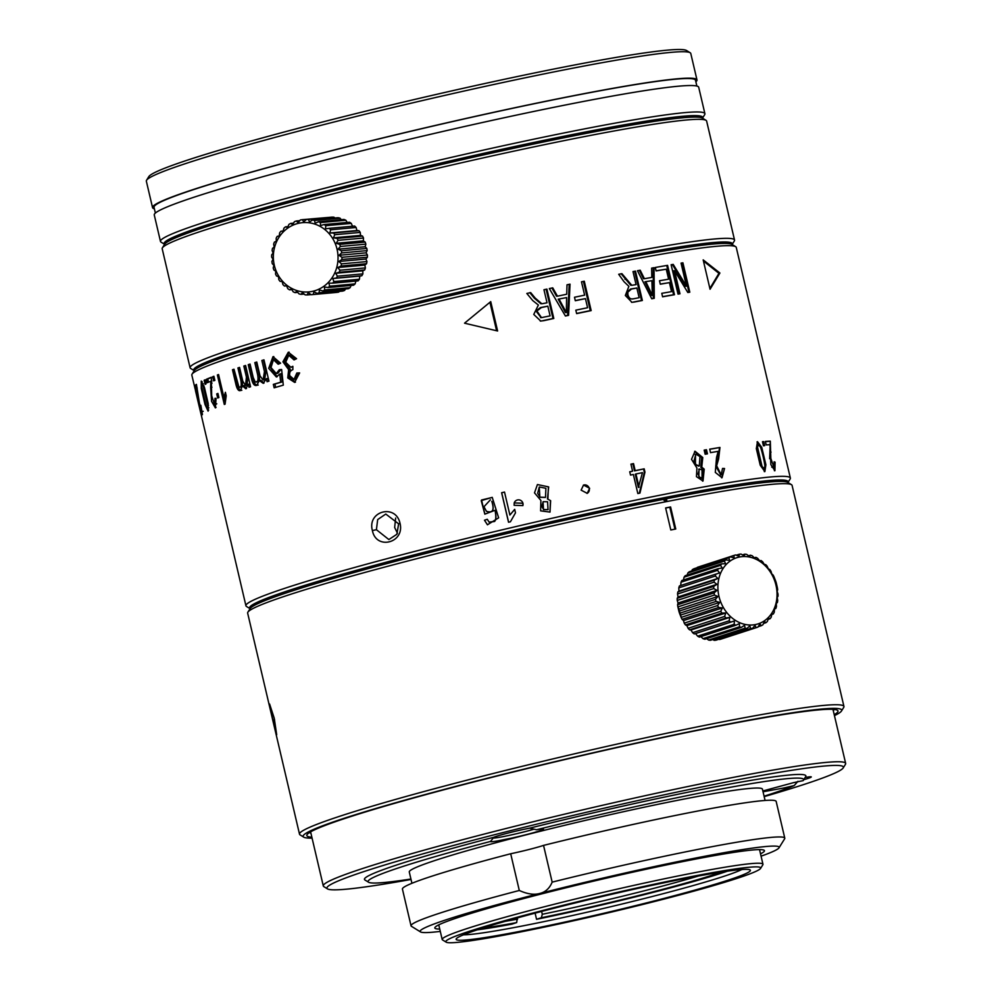<?xml version="1.0" encoding="UTF-8"?>
<svg xmlns="http://www.w3.org/2000/svg" width="992" height="992" viewBox="0 0 992 992"><rect width="100%" height="100%" fill="white"/><g stroke="black" fill="none" stroke-linecap="round" stroke-linejoin="round"><path stroke-width="1.49" d="M190.724 368.491A279.608 15.45 -13.2 0 1 190.104 367.759A279.608 15.45 -13.2 0 1 341.397 317.973A279.608 15.45 -13.2 0 1 629.92 252.228A279.608 15.45 -13.2 0 1 734.539 240.064A279.608 15.45 -13.2 0 1 734.316 240.994L732.133 244.503A276.582 15.277 -13.2 0 0 628.804 255.725A276.582 15.277 -13.2 0 0 337.491 322.313A276.582 15.277 -13.2 0 0 194.234 370.661L190.724 368.491M734.539 240.064L706.626 121.061A279.608 15.45 166.8 0 0 706.019 120.33A279.608 15.45 166.8 0 0 602.008 133.226A279.608 15.45 166.8 0 0 320.28 197.185A279.608 15.45 166.8 0 0 162.415 247.826A279.608 15.45 166.8 0 0 162.192 248.756L190.104 367.759M681.033 616.652L678.416 607.922M744.806 554.156A37.783 31.496 -108 0 1 746.666 554.379L749.568 556.537L750.398 555.198A37.783 31.496 -108 0 1 752.234 555.793L754.763 558.211L755.854 557.33A37.783 31.496 -108 0 1 757.603 558.273L759.711 560.864L761.013 560.505A37.783 31.496 -108 0 1 762.625 561.77L764.286 564.436L765.712 564.609A37.783 31.496 -108 0 1 767.138 566.159L768.341 568.825L769.804 569.52A37.783 31.496 -108 0 1 771.007 571.305L771.751 573.872L773.165 575.1A37.783 31.496 -108 0 1 774.107 577.059L775.707 581.163A37.783 31.496 -108 0 1 776.352 583.246L777.331 587.537A37.783 31.496 -108 0 1 777.666 589.682L777.17 591.443L778.013 594.022A37.783 31.496 -108 0 1 778.026 596.167L777.195 597.506L777.716 600.433A37.783 31.496 -108 0 1 777.393 602.504L776.302 603.372L776.438 606.558A37.783 31.496 -108 0 1 775.818 608.505L774.516 608.865L774.244 612.225A37.783 31.496 -108 0 1 773.326 613.974L771.9 613.8L771.181 617.26A37.783 31.496 -108 0 1 770.003 618.76L768.54 618.053L767.362 621.488A37.783 31.496 -108 0 1 765.936 622.703L764.522 621.476L762.873 624.811A37.783 31.496 -108 0 1 761.273 625.692L759.971 623.968L757.876 627.118A37.783 31.496 -108 0 1 757.553 627.229A37.783 31.496 -108 0 1 756.14 627.638L755.024 625.456L752.519 628.333A37.783 31.496 -108 0 1 750.684 628.482L749.84 625.902L746.951 628.42A37.783 31.496 -108 0 1 745.091 628.196L744.57 625.27L741.359 627.378A37.783 31.496 -108 0 1 739.524 626.795L739.375 623.608L735.903 625.245A37.783 31.496 -108 0 1 734.154 624.303L734.427 620.942L730.744 622.083A37.783 31.496 -108 0 1 729.132 620.818L729.852 617.371L726.045 617.979A37.783 31.496 -108 0 1 724.619 616.429L725.797 612.994L721.953 613.068A37.783 31.496 -108 0 1 720.75 611.283L722.387 607.935L718.592 607.488A37.783 31.496 -108 0 1 717.65 605.517L719.733 602.367L716.05 601.425A37.783 31.496 -108 0 1 715.406 599.329L717.91 596.452L714.414 595.051A37.783 31.496 -108 0 1 714.091 592.894L716.968 590.376L713.744 588.554A37.783 31.496 -108 0 1 713.732 586.408L716.943 584.3L714.042 582.155A37.783 31.496 -108 0 1 714.364 580.072L717.836 578.435L715.319 576.017A37.783 31.496 -108 0 1 715.939 574.083L719.622 572.942L717.514 570.363A37.783 31.496 -108 0 1 718.431 568.614L722.238 568.007L720.564 565.328A37.783 31.496 -108 0 1 721.754 563.828L725.598 563.754L724.396 561.088A37.783 31.496 -108 0 1 725.822 559.885L729.616 560.331L728.872 557.764A37.783 31.496 -108 0 1 730.484 556.884L734.167 557.839L733.869 555.47A37.783 31.496 -108 0 1 734.204 555.359A37.783 31.496 -108 0 1 735.618 554.937L739.114 556.351L739.238 554.255A37.783 31.496 -108 0 1 741.061 554.094L744.298 555.917L744.806 554.156L742.512 554.9M718.952 639.232L719.622 639.505A37.783 31.496 72 0 0 721.035 639.084A37.783 31.496 72 0 0 721.358 638.972M739.238 554.255L736.287 555.21M739.685 556.958A34.757 28.979 -108 0 1 776.004 585.342A34.757 28.979 -108 0 1 755.247 624.6A34.757 28.979 -108 0 1 718.927 596.204A34.757 28.979 -108 0 1 739.685 556.958M752.519 628.333L716.001 640.187A37.783 31.496 72 0 1 714.166 640.348L750.684 628.482M706.664 638.65L708.573 640.063A37.783 31.496 72 0 0 710.433 640.286L746.951 628.42M700.476 636.244L703.006 638.65A37.783 31.496 72 0 0 704.841 639.245L741.359 627.378M715.939 574.083L679.421 585.937A37.783 31.496 72 0 0 678.801 587.884L678.937 591.071L677.846 591.939A37.783 31.496 72 0 0 677.524 594.01L678.044 596.936L677.214 598.275A37.783 31.496 72 0 0 677.226 600.42L678.069 603L677.573 604.76A37.783 31.496 72 0 0 677.896 606.906L678.888 611.196A37.783 31.496 72 0 0 679.532 613.279L681.132 617.384A37.783 31.496 72 0 0 682.074 619.343L683.488 620.57L684.232 623.137A37.783 31.496 72 0 0 685.435 624.923L686.898 625.617L688.101 628.296A37.783 31.496 72 0 0 689.527 629.833L690.953 630.007L692.614 632.673A37.783 31.496 72 0 0 694.226 633.938L695.528 633.578L697.636 636.17A37.783 31.496 72 0 0 699.385 637.112L735.903 625.245M718.431 568.614L681.913 580.469A37.783 31.496 72 0 0 680.996 582.217L680.723 585.578M721.754 563.828L685.236 575.695A37.783 31.496 72 0 0 684.046 577.183L683.327 580.642M725.822 559.885L689.304 571.739A37.783 31.496 72 0 0 687.878 572.954L687.146 575.075M730.484 556.884L693.966 568.751A37.783 31.496 72 0 0 692.354 569.631L691.697 570.958M698.021 567.114A37.783 31.496 72 0 0 697.686 567.213A37.783 31.496 72 0 0 697.351 567.325L697.078 567.734M712.727 639.542L714.166 640.348M708.573 640.063L745.091 628.196M703.006 638.65L739.524 626.795M697.636 636.17L734.154 624.303M695.528 633.578L734.427 620.942M730.744 622.083L694.226 633.938M692.614 632.673L729.132 620.818M690.953 630.007L729.852 617.371M726.045 617.979L689.527 629.833M688.101 628.296L724.619 616.429M686.898 625.617L725.797 612.994M721.953 613.068L685.435 624.923M684.232 623.137L720.75 611.283M683.488 620.57L722.387 607.935M718.592 607.488L682.074 619.343M681.132 617.384L717.65 605.517M680.834 615.003L719.733 602.367M716.05 601.425L679.532 613.279M678.888 611.196L715.406 599.329M679.012 609.088L717.91 596.452M714.414 595.051L677.896 606.906M677.573 604.76L714.091 592.894M678.069 603L716.968 590.376M713.744 588.554L677.226 600.42M677.214 598.275L713.732 586.408M678.044 596.936L716.943 584.3M714.042 582.155L677.524 594.01M677.846 591.939L714.364 580.072M678.937 591.071L717.836 578.435M715.319 576.017L678.801 587.884M717.514 570.363L680.996 582.217M720.564 565.328L684.046 577.183M724.396 561.088L687.878 572.954M728.872 557.764L692.354 569.631M733.869 555.47L697.351 567.325M719.622 639.505L756.14 627.638M758.161 626.708L761.273 625.692M763.542 623.484L765.936 622.703M768.093 619.368L770.003 618.76M771.776 614.47L773.326 613.974M774.516 608.927L775.818 608.505M755.854 557.33L754.366 557.826M750.398 555.198L748.576 555.793M678.131 607.364L681.107 617.222M665.632 507.941L670.803 529.976A279.608 15.45 -13.2 0 1 673.283 529.492A279.608 15.45 -13.2 0 1 675.75 528.996L670.592 506.962A279.608 15.45 166.8 0 0 668.112 507.445A279.608 15.45 166.8 0 0 665.632 507.941M843.944 706.478L792.087 485.423A279.608 15.45 166.8 0 0 791.48 484.679A279.608 15.45 166.8 0 0 666.736 501.568A279.608 15.45 166.8 0 0 394.332 564.535A279.608 15.45 166.8 0 0 247.876 612.188A279.608 15.45 166.8 0 0 247.653 613.118L299.51 834.173A279.608 15.45 -13.2 0 1 439.543 787.363A279.608 15.45 -13.2 0 1 718.592 722.635A279.608 15.45 -13.2 0 1 843.944 706.478A279.608 15.45 -13.2 0 1 843.721 707.408L841.464 711.028A276.582 15.277 -13.2 0 1 834.446 715.629M312.083 838.141A276.582 15.277 -13.2 0 1 303.738 837.149L300.117 834.904A279.608 15.45 -13.2 0 1 299.51 834.173M274.238 718.196L269.588 703.985L270.134 708.672L276.681 734.725L274.238 718.196M665.657 508.028L669.798 507.222L674.944 529.158M670.592 506.962L669.798 507.222M247.876 612.188L250.133 608.567A276.582 15.277 166.8 0 1 663.226 499.398L664.355 500.6A278.095 15.364 -13.2 0 1 665.595 500.365A278.095 15.364 -13.2 0 1 666.835 500.117L665.694 498.902L663.45 499.633M791.48 484.679L787.859 482.447A276.582 15.277 166.8 0 0 665.694 498.902M735.022 486.477A261.466 14.446 166.8 0 0 656.183 500.253A261.466 14.446 166.8 0 0 299.249 588.69M790.364 478.07A279.608 15.45 -13.2 0 0 665.012 494.227A279.608 15.45 -13.2 0 0 385.975 558.955A279.608 15.45 -13.2 0 0 245.929 605.765A279.608 15.45 -13.2 0 0 246.549 606.509L250.058 608.679A276.582 15.277 -13.2 0 1 382.329 563.245A276.582 15.277 -13.2 0 1 664.119 497.674A276.582 15.277 -13.2 0 1 787.958 482.509L790.14 479A279.608 15.45 -13.2 0 0 790.364 478.07L736.262 247.405A279.608 15.45 166.8 0 0 735.655 246.673A279.608 15.45 166.8 0 0 610.911 263.562A279.608 15.45 166.8 0 0 338.508 326.529A279.608 15.45 166.8 0 0 192.051 374.17A279.608 15.45 166.8 0 0 191.828 375.1L195.226 389.385M651.632 268.125L651.818 277.388L644.416 278.74L640.2 270.221L637.459 270.717L651.744 298.766L654.274 298.307L654.05 267.679L651.632 268.125M667.579 265.335L655.303 267.468L656.109 270.94L666.264 269.179L668.62 279.186L659.482 280.761L660.288 284.208L669.426 282.621L671.534 291.636L661.776 293.322L662.582 296.794L674.473 294.723L667.579 265.335M679.966 293.793L674.56 270.729L687.828 292.516L689.8 292.194L682.905 262.806L681.058 263.116L686.476 286.204L673.208 264.393L671.125 264.728L678.02 294.116L679.966 293.793L679.061 293.806L673.642 270.742L674.56 270.729M719.907 273.011L703.179 259.879L710.061 289.267L719.907 273.011L718.952 273.321L709.875 288.461M706.478 449.723L707.445 453.84A279.608 15.45 166.8 0 0 705.151 454.237L704.184 450.12A279.608 15.45 -13.2 0 1 706.478 449.723L704.208 450.244M756.326 448.607L760.232 465.223L764.869 471.622L765.898 464.752L761.744 447.342L757.491 441.676L756.326 448.607M763.679 441.589A279.608 15.45 166.8 0 0 762.476 441.688L763.443 445.805A279.608 15.45 -13.2 0 1 764.646 445.693L763.691 441.589L762.526 441.886M696.917 468.013L696.458 476.656L703.018 481.033L704.221 469.154L701.753 467.145L702.77 457.535L695.032 451.248L691.523 459.321L696.917 468.013M771.751 467.158L774.144 467.79L774.107 461.826L775.087 462.16L774.913 470.754L770.858 464.628L769.928 444.676A279.608 15.45 166.8 0 0 766.171 444.912L765.353 441.452A279.608 15.45 -13.2 0 1 770.313 441.155L769.643 458.738L770.834 458.428L770.313 441.155M774.144 467.79L770.834 458.428M724.544 468.509L722.04 477.735L715.306 472.403L716.534 457.498L718.196 451.348A279.608 15.45 166.8 0 0 710.52 452.637L709.714 449.165A279.608 15.45 -13.2 0 1 719.969 447.454L718.617 458.961L716.646 465.756L721.159 474.784L722.536 468.447L724.544 468.509L721.643 477.822M634.644 271.25L641.502 300.489L642.357 300.477L635.463 271.101L633.008 271.572L636.07 284.617L631.78 285.299L621.934 273.68L618.698 274.288L623.968 281.654L628.878 286.341L625.344 295.492L631.941 302.312L634.049 302.089L631.507 302.312M642.357 300.477L634.049 302.089M514.129 505.3L522.883 505.598L522.958 503.242L514.203 502.944L514.129 505.3M581.114 490.135L587.227 493.346L589.632 488.287L583.532 485.063L581.114 490.135M400.012 523.28C395.771 503.44 366.953 511.016 372.397 530.571C376.228 550.498 405.021 542.86 400.012 523.28L398.635 523.838L396.862 534.291L388.864 539.549L376.414 529.703L372.397 530.571M567.015 284.803L566.717 294.227L557.467 296.199L552.742 287.841L549.32 288.56L565.415 316.014L568.577 315.344L570.028 284.158L567.015 284.803M581.486 281.802L584.623 295.157L574.492 297.253L575.298 300.725L585.441 298.617L587.574 307.731L575.819 310.161L576.637 313.621L591.17 310.608L584.288 281.22L581.486 281.802M550.634 500.687L547.448 498.939L548.675 486.911L537.428 484.542L534.502 492.863L540.888 500.439L540.615 510.855L550.014 512.083L550.634 500.687L547.448 498.939M509.9 515.034L504.519 492.057A279.608 15.45 -13.2 0 0 501.617 492.726L508.536 522.238A279.608 15.45 166.8 0 1 510.409 521.792L515.493 512.827L514.674 509.342L509.9 515.034L514.736 509.38M489.081 522.102L487.27 519.262L484.48 520.242L487.444 524.793L498.641 517.824L492.23 497.364L481.232 500.638L484.828 514.154L495.045 510.285C496.198 516.572 496.025 520.279 494.524 521.408L489.081 522.102M635.178 470.654A279.608 15.45 -13.2 0 1 644.18 468.832L644.961 472.13L639.939 493.098A279.608 15.45 166.8 0 0 637.831 493.532L633.367 474.486A279.608 15.45 166.8 0 0 630.515 475.081L629.734 471.77A279.608 15.45 -13.2 0 1 632.586 471.188L630.937 464.144A279.608 15.45 -13.2 0 1 633.528 463.624L632.846 463.847L634.496 470.89L635.178 470.654L633.528 463.624M490.73 301.618L464.541 323.181L497.612 330.993L490.73 301.618M201.661 416.119L194.804 385.256A279.608 15.45 -13.2 0 0 194.692 385.429L201.612 416.28A279.608 15.45 166.8 0 1 201.661 416.119M201.277 388.455L204.997 404.451L208.097 411.134L208.233 403.719L204.451 387.463L201.252 381.052L201.277 388.455L201.909 388.318M282.212 381.895A278.095 15.364 166.8 0 0 274.908 384.04L273.346 384.375L274.164 387.822A279.608 15.45 166.8 0 1 283.303 385.144L281.629 369.508L279.31 369.706L276.309 373.612L271.002 367.561L273.457 359.687L278.194 364.238L280.6 363.196L272.986 356.661L268.708 368.33L276.384 376.997L279.806 374.034L280.637 382.23L282.212 381.895L281.381 373.699L279.806 374.034M273.346 384.375A279.608 15.45 -13.2 0 1 280.637 382.23M204.154 380.246L205.121 384.35A279.608 15.45 166.8 0 1 206.001 383.966L205.034 379.849A279.608 15.45 -13.2 0 0 204.154 380.246L205.084 380.048M212.697 376.724L213.664 380.841A279.608 15.45 166.8 0 1 214.867 380.382L213.9 376.266A279.608 15.45 -13.2 0 0 212.697 376.724L213.95 376.452M225.072 404.19A279.608 15.45 166.8 0 0 224.304 404.463L217.384 374.964A279.608 15.45 -13.2 0 1 218.562 374.53L223.956 397.519L225.395 392.299L226.213 395.783L225.072 404.19M216.727 393.898L217.694 398.015A279.608 15.45 166.8 0 1 218.897 397.556L217.93 393.44A279.608 15.45 -13.2 0 0 216.727 393.898L217.98 393.638M546.108 289.267L552.966 318.482L553.809 318.469L546.914 289.094L543.963 289.738L547.026 302.796L541.88 303.775L535.196 298.084L530.695 292.628L526.826 293.458L532.754 300.588L538.383 305.028L533.758 314.427L540.739 321.061L543.839 320.664L540.28 321.061M553.809 318.469L543.839 320.664M299.634 372.905L296.831 373.004L294.041 379.428L289.825 375.745C289.131 372.769 290.148 370.735 292.876 369.632L292.838 366.308L290.867 367.288L285.696 362.266L288.759 355.272L294.041 359.922L296.583 358.695L288.288 352.234L282.918 361.795L288.647 369.644L287.767 377.94L294.649 382.416L299.634 372.905M245.929 605.765L199.863 409.088M197.842 400.731L200.868 413.466M197.185 388.108L196.776 388.194A279.608 15.45 166.8 0 0 195.833 389.1L195.027 385.628A279.608 15.45 -13.2 0 1 196.416 384.375L199.33 402.392C201.835 413.143 202.343 414.11 200.855 405.306L201.76 411.593L203.211 411.283M196.776 388.194L200.248 407.91L202.442 414.594L200.855 405.306M210.788 381.263A279.608 15.45 166.8 0 0 207.192 382.738L206.373 379.279A279.608 15.45 -13.2 0 1 211.333 377.258L211.68 395.82L214.78 404.872L214.979 398.35L216.07 398.338L215.376 407.898L211.569 401.351L210.639 387.512L210.788 381.263L211.928 381.015M246.276 385.107L247.02 385.206L247.888 376.762L245.297 365.726L243.821 366.036A279.608 15.45 -13.2 0 1 245.582 365.49L250.567 386.768A279.608 15.45 166.8 0 0 249.004 387.264L248.298 384.276L245.818 388.79L242.42 385.888L240.386 390.563C238.551 391.232 237.063 389.149 235.898 384.338L237.336 384.028L233.914 369.408L232.475 369.718L235.898 384.338M232.475 369.718A279.608 15.45 -13.2 0 1 233.988 369.222L238.923 387.041C241.106 388.021 241.738 385.776 240.833 380.296L242.284 379.986L239.394 367.61L237.931 367.933L240.833 380.296M242.408 386.086L241.354 387.029L238.923 387.041M237.931 367.933A279.608 15.45 -13.2 0 1 239.568 367.4L242.817 381.226L245.557 385.516L246.413 377.084L247.888 376.762M243.821 366.036L246.413 377.084M263.835 379.713L264.604 379.738L265.98 371.194L263.388 360.158L261.863 360.48A279.608 15.45 -13.2 0 1 263.959 359.848L268.956 381.139A279.608 15.45 166.8 0 0 267.071 381.709L266.377 378.708L263.24 383.358L259.346 380.568L256.73 385.367C254.498 386.086 252.811 384.053 251.67 379.266L253.158 378.944L249.724 364.324L248.248 364.647L251.67 379.266M248.248 364.647A279.608 15.45 -13.2 0 1 250.071 364.076L253.22 377.493L255.142 381.87C257.684 382.8 258.54 380.494 257.709 374.988L259.222 374.666L256.32 362.291L254.82 362.613L257.709 374.988M257.808 381.821L255.142 381.87M254.82 362.613A279.608 15.45 -13.2 0 1 256.779 362.018L260.028 375.844L263.078 380.072L264.455 371.529L265.98 371.194M261.863 360.48L264.455 371.529M735.655 246.673L732.034 244.429A276.582 15.277 166.8 0 0 608.642 261.144A276.582 15.277 166.8 0 0 339.177 323.429A276.582 15.277 166.8 0 0 194.308 370.562L192.051 374.17M711.574 244.206A267.518 14.781 166.8 0 0 623.373 257.399A267.518 14.781 166.8 0 0 212.524 361.249M706.019 120.33L702.398 118.085A276.582 15.277 166.8 0 0 599.515 130.845A276.582 15.277 166.8 0 0 320.825 194.11A276.582 15.277 166.8 0 0 164.672 244.206L162.415 247.826M667.914 119.462A264.492 14.62 166.8 0 0 573.364 135.172A264.492 14.62 166.8 0 0 196.168 230.119M164.598 244.317A276.582 15.277 -13.2 0 1 297.439 198.735A276.582 15.277 -13.2 0 1 579.762 133.102A276.582 15.277 -13.2 0 1 702.497 118.147L704.692 114.638A279.608 15.45 -13.2 0 0 704.903 113.708A279.608 15.45 -13.2 0 0 580.667 129.642A279.608 15.45 -13.2 0 0 301.084 194.444A279.608 15.45 -13.2 0 0 160.468 241.403A279.608 15.45 -13.2 0 0 161.088 242.147L164.598 244.317M160.468 241.403L154.268 214.966A279.608 15.45 -13.2 0 1 294.884 167.995A279.608 15.45 -13.2 0 1 574.467 103.205A279.608 15.45 -13.2 0 1 698.703 87.271L704.903 113.708M155.372 213.057L154.02 207.266A278.095 15.364 -13.2 0 1 293.88 160.555A278.095 15.364 -13.2 0 1 571.95 96.112A278.095 15.364 -13.2 0 1 695.516 80.265L696.868 86.056M695.876 81.828A279.608 15.45 166.8 0 0 696.979 79.918A279.608 15.45 166.8 0 0 572.744 95.852A279.608 15.45 166.8 0 0 293.161 160.642A279.608 15.45 166.8 0 0 152.545 207.613A279.608 15.45 166.8 0 0 154.38 208.828M696.979 79.918L690.779 53.481A279.608 15.45 166.8 0 0 690.172 52.737A279.608 15.45 166.8 0 0 566.544 69.415A279.608 15.45 166.8 0 0 293.607 132.444A279.608 15.45 166.8 0 0 146.568 180.246A279.608 15.45 166.8 0 0 146.345 181.176L152.545 207.613M690.172 52.737L686.538 50.505A276.582 15.277 166.8 0 0 564.25 66.985A276.582 15.277 166.8 0 0 294.264 129.344A276.582 15.277 166.8 0 0 148.812 176.626L146.568 180.246M328.005 217.471L302.362 219.666L303.713 221.811L306.454 219.418A37.783 35.142 84.8 0 1 308.487 219.492L309.479 222.01L312.567 220.013A37.783 35.142 84.8 0 1 314.563 220.46L315.134 223.287L318.494 221.737A37.783 35.142 84.8 0 1 320.391 222.555L320.503 225.581L324.074 224.539A37.783 35.142 84.8 0 1 325.822 225.692L325.438 228.854L329.133 228.334A37.783 35.142 84.8 0 1 330.671 229.797L329.778 232.984L333.51 233.008A37.783 35.142 84.8 0 1 334.788 234.72L333.399 237.844L337.069 238.402A37.783 35.142 84.8 0 1 338.061 240.337L336.176 243.3L339.723 244.379A37.783 35.142 84.8 0 1 340.38 246.462L338.049 249.178L341.36 250.74A37.783 35.142 84.8 0 1 341.682 252.91L338.942 255.304L341.955 257.3A37.783 35.142 84.8 0 1 341.918 259.495L338.83 261.491L341.484 263.86A37.783 35.142 84.8 0 1 341.087 266.005L337.726 267.542L339.958 270.208A37.783 35.142 84.8 0 1 339.227 272.242L335.643 273.284L337.416 276.173A37.783 35.142 84.8 0 1 336.362 278.033L332.667 278.541L333.957 281.554A37.783 35.142 84.8 0 1 332.618 283.179L328.885 283.154L329.666 286.192A37.783 35.142 84.8 0 1 328.079 287.544L324.409 286.973L324.682 289.949A37.783 35.142 84.8 0 1 322.896 290.978L319.362 289.9L319.151 292.714A37.783 35.142 84.8 0 1 317.229 293.396L313.906 291.822L313.249 294.401A37.783 35.142 84.8 0 1 311.24 294.711L308.214 292.702L307.148 294.946A37.783 35.142 84.8 0 1 305.114 294.872L302.461 292.504L301.035 294.351A37.783 35.142 84.8 0 1 299.038 293.905L296.806 291.239L295.095 292.628A37.783 35.142 84.8 0 1 293.198 291.822L291.437 288.932L289.515 289.825A37.783 35.142 84.8 0 1 287.779 288.672L286.502 285.671L284.468 286.031A37.783 35.142 84.8 0 1 282.931 284.58L282.162 281.542L280.091 281.368A37.783 35.142 84.8 0 1 278.814 279.645L278.541 276.681L276.52 275.962A37.783 35.142 84.8 0 1 275.54 274.04L275.751 271.225L273.879 269.985A37.783 35.142 84.8 0 1 273.222 267.914L273.891 265.335L272.242 263.624A37.783 35.142 84.8 0 1 271.92 261.454L272.998 259.21L271.647 257.064A37.783 35.142 84.8 0 1 271.684 254.882L273.11 253.034L272.118 250.505A37.783 35.142 84.8 0 1 272.502 248.372L274.214 246.971L273.643 244.156A37.783 35.142 84.8 0 1 274.375 242.122L276.284 241.23L276.185 238.192A37.783 35.142 84.8 0 1 277.227 236.344L279.26 235.972L279.645 232.822A37.783 35.142 84.8 0 1 280.984 231.186L283.055 231.359L283.935 228.172A37.783 35.142 84.8 0 1 285.522 226.833L287.531 227.54L288.92 224.415A37.783 35.142 84.8 0 1 290.706 223.386L292.578 224.626L294.45 221.662A37.783 35.142 84.8 0 1 296.372 220.98L298.022 222.692L300.353 219.976A37.783 35.142 84.8 0 1 302.362 219.666M334.862 218.004L333.957 217.186A37.783 35.142 -95.2 0 0 331.923 217.124L306.454 219.418M341.298 219.678L340.033 218.166A37.783 35.142 -95.2 0 0 338.036 217.719L312.567 220.013M347.634 223.138L345.861 220.249A37.783 35.142 -95.2 0 0 343.964 219.443L318.494 221.737M352.569 226.399L351.292 223.398A37.783 35.142 -95.2 0 0 349.544 222.245L324.074 224.539M332.618 283.179L358.087 280.885A37.783 35.142 -95.2 0 0 359.414 279.248L359.798 276.098L361.832 275.726A37.783 35.142 -95.2 0 0 362.886 273.866L362.774 270.841L364.684 269.948A37.783 35.142 -95.2 0 0 365.416 267.914L364.845 265.1L366.556 263.698A37.783 35.142 -95.2 0 0 366.953 261.566L365.961 259.036L367.387 257.188A37.783 35.142 -95.2 0 0 367.424 255.006L366.073 252.848L367.139 250.604A37.783 35.142 -95.2 0 0 366.829 248.446L365.18 246.735L365.85 244.156A37.783 35.142 -95.2 0 0 365.18 242.085L363.308 240.845L363.518 238.03A37.783 35.142 -95.2 0 0 362.539 236.108L360.53 235.389L360.257 232.426A37.783 35.142 -95.2 0 0 358.98 230.702L356.909 230.528L356.128 227.49A37.783 35.142 -95.2 0 0 354.603 226.04L329.133 228.334M328.079 287.544L353.549 285.237A37.783 35.142 -95.2 0 0 355.124 283.886L356.016 280.699M322.896 290.978L348.366 288.684A37.783 35.142 -95.2 0 0 350.139 287.655L351.528 284.53M317.229 293.396L342.686 291.09A37.783 35.142 -95.2 0 0 344.621 290.408L345.551 288.932M297.922 223.448A34.757 32.327 84.8 0 1 337.094 249.376A34.757 32.327 84.8 0 1 313.46 291.115A34.757 32.327 84.8 0 1 274.288 265.199A34.757 32.327 84.8 0 1 297.922 223.448M313.249 294.401L338.706 292.094L339.314 291.4M338.706 292.094A37.783 35.142 -95.2 0 1 336.697 292.404L311.24 294.711M307.148 294.946L311.066 294.599M301.035 294.351L304.197 294.066M295.095 292.628L297.761 292.392M289.515 289.825L291.846 289.614M284.468 286.031L286.576 285.845M283.154 231L280.984 231.186M287.94 226.61L285.522 226.833M293.508 223.138L290.706 223.386M299.758 220.67L296.372 220.98M319.151 292.714L344.621 290.408M324.682 289.949L350.139 287.655M329.666 286.192L355.124 283.886M333.957 281.554L359.414 279.248M332.667 278.541L359.798 276.098M361.832 275.726L336.362 278.033M337.416 276.173L362.886 273.866M335.643 273.284L362.774 270.841M364.684 269.948L339.227 272.242M339.958 270.208L365.416 267.914M337.726 267.542L364.845 265.1M366.556 263.698L341.087 266.005M341.484 263.86L366.953 261.566M338.83 261.491L365.961 259.036M367.387 257.188L341.918 259.495M341.955 257.3L367.424 255.006M338.942 255.304L366.073 252.848M367.139 250.604L341.682 252.91M341.36 250.74L366.829 248.446M338.049 249.178L365.18 246.735M365.85 244.156L340.38 246.462M339.723 244.379L365.18 242.085M336.176 243.3L363.308 240.845M363.518 238.03L338.061 240.337M337.069 238.402L362.539 236.108M333.399 237.844L360.53 235.389M360.257 232.426L334.788 234.72M333.51 233.008L358.98 230.702M329.778 232.984L356.909 230.528M356.128 227.49L330.671 229.797M351.292 223.398L325.822 225.692M345.861 220.249L320.391 222.555M340.033 218.166L314.563 220.46M333.957 217.186L308.487 219.492M446.177 942.164L442.556 939.92A164.734 9.102 -13.2 0 1 442.184 939.498A164.734 9.102 -13.2 0 1 467.939 928.264A164.734 9.102 -13.2 0 1 647.032 882.496A164.734 9.102 -13.2 0 1 762.96 864.255A164.734 9.102 -13.2 0 1 762.836 864.801L760.579 868.422A161.721 8.94 -13.2 0 1 735.432 878.9A161.721 8.94 -13.2 0 1 563.828 922.92A161.721 8.94 -13.2 0 1 446.177 942.164A161.721 8.94 -13.2 0 1 471.101 930.719A161.721 8.94 -13.2 0 1 651.087 884.889A161.721 8.94 -13.2 0 1 760.579 868.422M479.744 929.033A151.144 8.345 166.8 0 0 456.246 938.829A151.144 8.345 166.8 0 0 558.583 923.428A151.144 8.345 166.8 0 0 726.789 880.598A151.144 8.345 166.8 0 0 750.076 869.91A151.144 8.345 166.8 0 0 640.125 887.89A151.144 8.345 166.8 0 0 479.744 929.033M741.768 869.538A146.605 8.097 -13.2 0 1 722.052 876.916A146.605 8.097 -13.2 0 1 578.324 914.202A146.605 8.097 -13.2 0 1 463.524 934.799M535.11 913.148L536.548 919.299A146.605 8.097 166.8 0 0 721.184 873.245A146.605 8.097 166.8 0 0 727.347 871.199M477.177 929.864A146.605 8.097 166.8 0 0 511.847 924.147L516.671 922.585L517.316 917.947M536.548 919.299L541.372 917.736A137.541 7.601 166.8 0 0 721.655 872.042M698.418 876.023A134.515 7.428 -13.2 0 1 542.289 914.277L541.372 917.736M541.632 911.437L542.289 914.277M482.645 928.103A137.541 7.601 166.8 0 0 516.671 922.585M517.588 919.125A134.515 7.428 -13.2 0 1 505.238 921.332M439.741 929.045A169.272 9.35 -13.2 0 1 434.967 927.421A169.272 9.35 -13.2 0 1 437.571 925.474A169.272 9.35 -13.2 0 1 609.076 877.536A169.272 9.35 -13.2 0 1 764.063 850.231A169.272 9.35 -13.2 0 1 761.707 853.194A169.272 9.35 -13.2 0 1 760.517 853.802M411.035 925.821L402.43 889.092A191.94 10.602 -13.2 0 1 510.694 853.752A27.206 1.5 166.8 0 0 543.542 845.395L552.16 882.124C549.605 888.348 545.426 892.143 539.648 893.494A184.388 10.193 166.8 0 0 420.521 931.922L411.457 926.317A191.94 10.602 -13.2 0 1 411.035 925.821A191.94 10.602 -13.2 0 1 519.3 890.481C527.211 894.052 533.994 895.057 539.648 893.494A184.388 10.193 -13.2 0 1 779.005 847.838A184.388 10.193 -13.2 0 1 776.178 849.958A184.388 10.193 -13.2 0 1 761.062 856.17M420.521 931.922A184.388 10.193 166.8 0 0 440.287 931.401M510.694 853.752L519.3 890.481M543.542 845.395A191.94 10.602 -13.2 0 1 776.166 801.424L784.784 838.153A191.94 10.602 -13.2 0 1 784.635 838.798L779.005 847.838M552.16 882.124A191.94 10.602 -13.2 0 1 784.784 838.153M411.928 883.289L409.274 871.98A181.362 10.019 -13.2 0 1 412.213 869.29A181.362 10.019 -13.2 0 1 600.842 816.813A181.362 10.019 -13.2 0 1 762.426 789.148L765.08 800.457M764.076 796.192A223.684 12.363 166.8 0 0 794.232 785.54A27.206 1.5 -13.2 0 1 783.618 788.032L763.034 791.765M762.848 790.971L793.253 782.738A27.206 1.5 -13.2 0 1 803.098 780.667A223.684 12.363 166.8 0 0 803.446 780.233A223.684 12.363 166.8 0 0 536.486 829.746A27.206 1.5 -13.2 0 1 543.43 829.064A27.206 1.5 -13.2 0 1 512.194 837.992L497.525 840.943A27.206 1.5 -13.2 0 1 490.544 841.464A27.206 1.5 -13.2 0 1 490.569 841.427A223.684 12.363 166.8 0 0 368.565 882.235A223.684 12.363 166.8 0 0 410.936 879.024M536.486 829.746L529.592 828.171A24.18 1.339 166.8 0 0 508.45 832.945A24.18 1.339 166.8 0 0 493.756 837.285L490.569 841.427M493.756 837.285A226.709 12.524 166.8 0 0 364.944 879.991L368.565 882.235M794.232 785.54L797.952 781.299M803.446 780.233L805.69 776.612A226.709 12.524 166.8 0 0 529.592 828.171M534.142 829.138A24.18 1.339 166.8 0 1 524.185 831.854A24.18 1.339 -13.2 0 1 493.074 838.054M411.035 879.458A265.248 14.657 -13.2 0 1 327.509 888.894A265.248 14.657 -13.2 0 1 331.204 884.256A265.248 14.657 -13.2 0 1 614.197 805.888A265.248 14.657 -13.2 0 1 843.188 767.944A265.248 14.657 -13.2 0 1 839.12 770.995A265.248 14.657 -13.2 0 1 764.175 796.626M803.768 779.712A24.18 1.339 166.8 0 0 810.898 777.282A24.18 1.339 166.8 0 0 811.295 776.922A24.18 1.339 166.8 0 0 805.169 777.455M327.509 888.894L323.876 886.65A268.274 14.818 -13.2 0 1 323.293 885.943A268.274 14.818 -13.2 0 1 327.62 881.962A268.274 14.818 -13.2 0 1 606.633 804.338A268.274 14.818 -13.2 0 1 845.655 763.431A268.274 14.818 -13.2 0 1 845.444 764.324L843.188 767.944M310.905 833.119A269.787 14.905 -13.2 0 1 309.504 832.524M834.222 714.674A272.8 15.078 166.8 0 0 837.409 710.26A272.8 15.078 166.8 0 0 715.703 726.727A272.8 15.078 166.8 0 0 449.922 788.169A272.8 15.078 166.8 0 0 307.036 834.656A272.8 15.078 166.8 0 0 311.86 837.186M834.26 709.454A269.787 14.905 -13.2 0 1 833.268 710.607M303.738 837.149A276.582 15.277 -13.2 0 1 435.19 791.839A276.582 15.277 -13.2 0 1 717.687 726.082A276.582 15.277 -13.2 0 1 841.464 711.028M274.61 719.795L272.8 720.316M514.191 502.994A4.538 4.526 -163 0 1 522.933 503.341A4.538 4.526 -163 0 1 522.858 505.635M583.346 485.162A4.538 4.352 -114 0 1 589.248 488.448A4.538 4.352 -114 0 1 587.028 493.433M398.635 523.838L385.776 514.042L377.679 519.585L376.414 529.703M395.647 518.047L394.655 527.496L397.47 533.225M551.936 288.015L556.524 296.211L557.467 296.199M569.222 284.332L567.622 315.357L565.316 315.84M568.577 315.344L567.622 315.357M563.344 306.813L562.39 306.826L558.174 299.175L566.606 297.575L566.345 312.567L559.104 299.162M566.606 297.575L558.174 299.175M562.39 306.826L565.378 312.579L566.345 312.567M591.17 310.608L590.277 310.608L583.42 281.393M590.277 310.608L576.6 313.447M575.261 300.551L585.441 298.617M547.906 498.641L548.402 486.849L537.428 484.542M549.928 512.145L550.473 500.811M548.092 509.603L543.492 509.665L543.058 501.741M545.414 497.438L539.859 497.314L539.264 487.022M547.584 501.766L548.018 509.665L543.653 509.541L541.781 506.503L543.12 501.692L547.584 501.766M545.91 488.3L545.501 497.376L540.032 497.19L537.652 493.284L539.326 486.973L545.91 488.3M504.531 492.119L501.617 492.726M508.598 522.226L501.704 492.788M487.308 519.337L484.48 520.242M484.542 520.292L487.481 524.818M492.268 497.401L481.542 500.005L484.865 514.178M495.045 510.285L495.12 510.347C496.335 515.952 496.161 519.659 494.599 521.47L489.217 522.214M490.408 499.794L483.972 506.738L486.402 511.252C492.751 513.422 494.549 510.111 491.796 501.344L491.883 501.406C494.661 510.012 492.863 513.31 486.477 511.302M644.18 468.832L634.496 470.89M643.56 469.042L644.341 472.353L644.961 472.13M639.294 493.235L644.341 472.353M632.586 471.188L629.759 471.857M632.846 463.847L630.962 464.231M638.377 487.444L635.277 474.201L635.946 473.965A279.608 15.45 166.8 0 1 642.469 472.638L638.377 487.444M639.059 487.208L635.946 473.965M489.924 302.287L496.595 330.733M202.108 383.991L202.12 381.647M208.655 410.242L207.7 408.072M208.494 405.492L207.725 405.654L203.174 386.086L201.884 384.04L201.686 386.818L206.212 406.075L207.452 408.121L207.725 405.654M277.152 376.749L270.122 367.164L273.78 356.55M275.689 387.376L274.908 384.04M279.67 363.593L275.044 359.34L273.457 359.687M276.309 373.612L277.884 373.277L280.86 369.57M223.956 397.519L225.37 397.222L225.903 394.456M218.612 374.703L217.384 374.964M225.072 401.388L224.155 397.482M552.966 318.482L542.884 320.676M529.815 292.64L534.254 298.096L540.925 303.788M547.82 306.156L550.101 315.878L541.483 317.626L536.908 310.967L541.396 307.57L547.82 306.156L540.442 307.582L536.002 310.98L541.024 317.601M294.041 379.428L295.69 379.08L298.53 372.942M292.28 366.978L292.913 366.829M295.554 359.191L290.408 354.913L288.759 355.272M295.467 382.18L289.218 377.171L290.272 369.297L284.568 361.708L289.106 352.11M290.272 369.297L288.647 369.644M196.59 385.169A278.095 15.364 166.8 0 0 196.466 385.318L195.027 385.628M197.123 388.12L196.466 385.318M216.045 407.464L214.148 404.674M214.78 404.872L216.789 403.818M211.395 377.481A278.095 15.364 166.8 0 0 207.774 378.969L206.373 379.279M208.531 382.18L207.774 378.969M242.507 385.863L242.284 379.986M241.837 390.253C239.99 390.922 238.502 388.839 237.336 384.028M246.537 388.492L243.871 385.578L242.42 385.888M250.443 386.818L249.773 383.966L248.298 384.276M256.643 381.56C259.197 382.466 260.053 380.159 259.222 374.666M258.23 385.045C255.986 385.776 254.299 383.743 253.158 378.944M263.996 383.098L260.859 380.246L259.346 380.568M268.584 381.25L267.902 378.386L266.377 378.708M639.381 270.37L643.473 278.752L644.416 278.74M653.244 267.828L653.319 298.307L651.67 298.617M654.274 298.307L653.319 298.307M649.661 289.577L648.706 289.59L644.936 281.778L651.893 280.674L652.339 295.43L645.879 281.778M651.893 280.674L644.936 281.778M648.706 289.59L651.384 295.442L652.339 295.43M674.473 294.723L673.593 294.723L666.736 265.484M673.593 294.723L662.557 296.645M660.263 284.072L669.426 282.621M656.084 270.791L666.264 269.179M679.061 293.806L677.982 293.992M672.378 264.529L685.571 286.217L686.476 286.204M689.8 292.194L688.944 292.206L682.087 262.942M688.944 292.206L687.754 292.392M703.44 261.02L718.952 273.321M705.424 450.033L706.354 454.026M759.81 445.916L757.008 441.936M764.274 471.622L764.82 466.91M764.113 468.646L763.059 468.918L761.186 466.649C760.021 464.541 756.524 449.661 756.673 447.392L757.268 444.887L758.297 444.627L760.306 446.871C761.62 449.227 765.055 463.958 764.832 466.426L764.113 468.646L762.054 466.426L757.528 447.169L758.297 444.627M701.753 467.145L700.836 467.406L703.241 469.427L702.584 481.132M694.636 451.372L701.654 457.498L700.836 467.406M695.504 454.324L695.417 464.95L698.864 466.029M699.062 469.166L698.839 477.375L701.642 478.194M694.04 460.648L696.086 464.752L699.298 465.942L699.968 456.58L695.9 454.175L694.04 460.648M697.946 474.027L699.534 477.177L702.076 478.119L702.026 469.91L699.459 469.005L697.946 474.027M775.087 462.16L774.38 470.741M769.742 441.304L765.402 441.676M722.585 468.633L724.073 468.646M709.739 449.277L719.522 447.578L717.886 459.172L715.728 466.017L720.762 474.858M641.502 300.489L633.094 302.089M621.054 273.693L630.813 285.312M631.78 298.939L633.181 298.852C630.602 299.435 628.841 298.046 627.899 294.661L627.849 292.132L631.507 289.019L636.864 287.99L630.552 289.032L626.932 292.144C626.919 297.005 628.692 299.249 632.226 298.865M633.181 298.852L639.146 297.712L636.864 287.99M203.174 386.086L203.968 385.913M534.254 298.096L535.196 298.084M536.002 310.98L536.908 310.967M541.396 307.57L540.442 307.582M292.764 366.879L291.127 367.226M212.052 383.11L210.837 383.371M211.978 387.227L210.639 387.512M765.898 464.752L764.745 465.05M761.186 466.649L762.054 466.426M756.673 447.392L757.528 447.169M703.241 469.427L704.221 469.154M695.417 464.95L696.086 464.752M698.839 477.375L699.534 477.177M770.09 452.352L771.044 452.104M717.886 459.172L718.617 458.961M715.728 466.017L716.646 465.756M624.997 279.322L625.927 279.31M626.932 292.144L627.849 292.132M631.507 289.019L630.552 289.032M697.686 567.213L734.204 555.359M721.035 639.084L757.553 627.229M197.892 400.942L195.412 390.377M759.537 849.623L762.96 864.255M438.762 924.854L442.184 939.498M323.293 885.943L310.608 831.866M845.655 763.431L832.97 709.342M208.866 407.824L207.452 408.121M201.884 384.04L203.298 383.743M540.541 317.626L541.483 317.626M290.867 367.288L292.516 366.941M247.02 385.206L245.557 385.516M264.604 379.738L263.078 380.072M695.107 454.398L695.888 454.175M698.48 466.178L699.298 465.942M698.666 469.241L699.459 469.005M701.257 478.355L702.076 478.119M720.366 475.019L721.159 474.784"/></g></svg>
